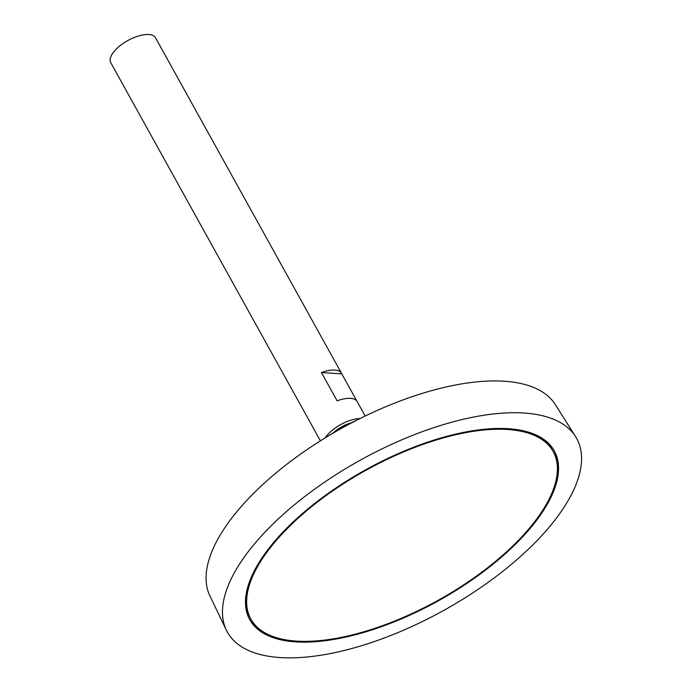 <?xml version="1.0" encoding="UTF-8"?>
<svg xmlns="http://www.w3.org/2000/svg" width="692" height="692" viewBox="0 0 692 692"><rect width="100%" height="100%" fill="white"/><g stroke="black" fill="none" stroke-linecap="round" stroke-linejoin="round"><path stroke-width="1.04" d="M287.742 528.091A172.81 74.364 151 0 0 250.876 619.081A172.81 74.364 151 0 0 438.079 600.336A172.81 74.364 151 0 0 553.168 451.513A172.81 74.364 151 0 0 441.237 438.512A172.81 74.364 151 0 0 287.742 528.091M365.186 416.03L357.193 401.611A25.604 11.02 151 0 0 337.116 400.841L321.434 372.547A25.604 11.02 -29 0 1 341.511 373.317L155.527 37.792A25.604 11.02 151 0 0 138.945 35.863A25.604 11.02 151 0 0 116.204 49.132A25.604 11.02 151 0 0 110.737 62.617L296.721 398.134A25.604 11.02 -29 0 1 296.479 397.623L312.161 425.926A25.604 11.02 151 0 0 312.412 426.436L320.405 440.856M360.065 418.522A25.604 11.02 151 0 0 329.072 433.166A25.604 11.02 151 0 0 325.231 437.837M341.511 373.317A25.604 11.02 -29 0 1 341.753 373.827L356.89 401.135M297.024 398.618A25.604 11.02 -29 0 1 296.721 398.134M351.095 422.898A19.956 8.589 151 0 0 333.691 432.543M575.588 436.635L555.295 404.578A197.497 84.986 151 0 0 363.611 416.792L349.936 423.469A71.683 30.846 151 0 0 334.79 431.86L321.884 439.922A197.497 84.986 151 0 0 253.047 493.915A197.497 84.986 151 0 0 209.944 596.011L226.379 630.204A199.694 85.938 151 0 0 443.684 610.456A199.694 85.938 151 0 0 575.588 436.635A199.694 85.938 151 0 0 445.164 424.084A199.694 85.938 151 0 0 269.966 526.975A199.694 85.938 151 0 0 226.379 630.204M363.611 416.792A197.497 84.986 151 0 0 321.884 439.922M286.895 528.039A174.09 74.918 151 0 0 249.76 619.695A174.09 74.918 151 0 0 438.347 600.82A174.09 74.918 151 0 0 554.292 450.899A174.09 74.918 151 0 0 441.531 437.794A174.09 74.918 151 0 0 286.895 528.039M249.483 619.193A174.09 74.918 151 0 0 285.649 639.832M552.346 491.995A174.09 74.918 151 0 0 554.007 450.397M251.144 577.586A172.81 74.364 151 0 0 250.322 618.068L250.876 619.081M553.168 451.513L552.605 450.509A172.81 74.364 151 0 0 517.841 429.749M321.434 372.547L341.753 373.827"/></g></svg>
